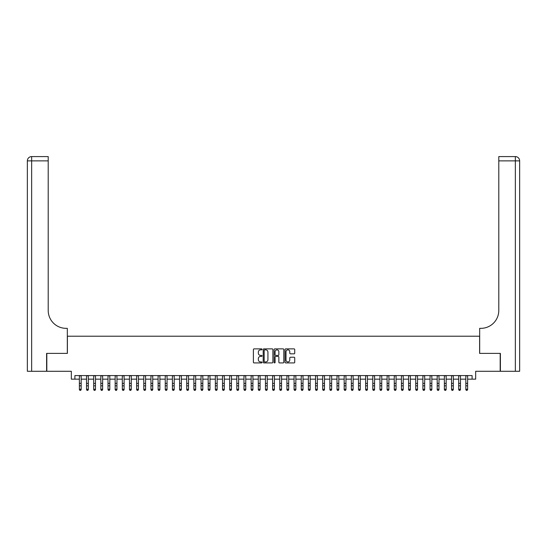 <?xml version="1.0" encoding="UTF-8"?>
<svg xmlns="http://www.w3.org/2000/svg" width="547" height="547" viewBox="0 0 547 547"><rect width="100%" height="100%" fill="white"/><g stroke="black" fill="none" stroke-linecap="round" stroke-linejoin="round"><path stroke-width="0.82" d="M262.047 349.362A0.492 0.492 0 0 0 261.555 348.87L254.095 348.87A0.704 0.704 0 0 0 253.391 349.574L253.391 362.217A0.704 0.704 0 0 0 254.095 362.921L261.555 362.921A0.492 0.492 0 0 0 262.047 362.429A0.492 0.492 0 0 0 261.555 361.936L260.591 361.936A2.25 2.25 0 0 1 258.341 359.687L258.341 358.634A2.25 2.25 0 0 1 260.591 356.391L261.555 356.391A0.492 0.492 0 0 0 262.047 355.899A0.492 0.492 0 0 0 261.555 355.406L260.591 355.406A2.25 2.25 0 0 1 258.341 353.157L258.341 352.104A2.25 2.25 0 0 1 260.591 349.854L261.555 349.854A0.492 0.492 0 0 0 262.047 349.362M294.026 353.827A0.704 0.704 0 0 0 294.73 353.123L294.73 349.574A0.704 0.704 0 0 0 294.026 348.87L285.739 348.87A0.704 0.704 0 0 0 285.035 349.574L285.035 362.217A0.704 0.704 0 0 0 285.739 362.921L294.026 362.921A0.704 0.704 0 0 0 294.73 362.217L294.73 357.936A0.704 0.704 0 0 0 294.026 357.232L290.484 357.232A0.704 0.704 0 0 0 289.78 357.936L289.78 360.056A1.88 1.88 0 0 1 287.9 361.936A1.88 1.88 0 0 1 286.019 360.056L286.019 351.735A1.88 1.88 0 0 1 287.9 349.854A1.88 1.88 0 0 1 289.78 351.735L289.78 353.123A0.704 0.704 0 0 0 290.484 353.827L294.026 353.827M74.905 379.153L74.905 375.577L472.095 375.577L472.095 379.153L475.671 379.153L475.671 371.283L500.184 371.283L500.184 353.389L479.61 353.389L479.61 336.214L67.39 336.214L67.39 353.389L46.816 353.389L46.816 371.283L71.329 371.283L71.329 379.153L79.377 379.153M272.885 349.574A0.704 0.704 0 0 0 272.18 348.87L263.893 348.87A0.704 0.704 0 0 0 263.189 349.574L263.189 362.217A0.704 0.704 0 0 0 263.893 362.921L272.18 362.921A0.704 0.704 0 0 0 272.885 362.217L272.885 349.574M274.82 348.87L283.107 348.87A0.704 0.704 0 0 1 283.811 349.574L283.811 362.217A0.704 0.704 0 0 1 283.107 362.921L279.558 362.921A0.704 0.704 0 0 1 278.854 362.217L278.854 357.088A0.704 0.704 0 0 0 278.156 356.391L275.797 356.391A0.704 0.704 0 0 0 275.1 357.088L275.1 362.429A0.492 0.492 0 0 1 274.608 362.921A0.492 0.492 0 0 1 274.115 362.429L274.115 349.574A0.704 0.704 0 0 1 274.82 348.87M81.168 379.153L86.535 379.153M88.327 379.153L93.694 379.153M95.479 379.153L100.846 379.153M102.638 379.153L108.005 379.153M109.797 379.153L115.164 379.153M116.949 379.153L122.316 379.153M124.107 379.153L129.475 379.153M131.266 379.153L136.634 379.153M138.418 379.153L143.786 379.153M145.577 379.153L150.945 379.153M152.736 379.153L158.104 379.153M159.888 379.153L165.256 379.153M167.047 379.153L172.414 379.153M174.206 379.153L179.573 379.153M181.358 379.153L186.725 379.153M188.517 379.153L193.884 379.153M195.676 379.153L201.043 379.153M202.828 379.153L208.195 379.153M209.986 379.153L215.354 379.153M217.145 379.153L222.513 379.153M224.297 379.153L229.665 379.153M231.456 379.153L236.824 379.153M238.615 379.153L243.983 379.153M245.767 379.153L251.135 379.153M252.926 379.153L258.293 379.153M260.085 379.153L265.452 379.153M267.237 379.153L272.604 379.153M274.396 379.153L279.763 379.153M281.548 379.153L286.915 379.153M288.707 379.153L294.074 379.153M295.865 379.153L301.233 379.153M303.017 379.153L308.385 379.153M310.176 379.153L315.544 379.153M317.335 379.153L322.703 379.153M324.487 379.153L329.855 379.153M331.646 379.153L337.014 379.153M338.805 379.153L344.172 379.153M345.957 379.153L351.324 379.153M353.116 379.153L358.483 379.153M360.275 379.153L365.642 379.153M367.427 379.153L372.794 379.153M374.586 379.153L379.953 379.153M381.744 379.153L387.112 379.153M388.896 379.153L394.264 379.153M396.055 379.153L401.423 379.153M403.214 379.153L408.582 379.153M410.366 379.153L415.734 379.153M417.525 379.153L422.893 379.153M424.684 379.153L430.051 379.153M431.836 379.153L437.203 379.153M438.995 379.153L444.362 379.153M446.154 379.153L451.521 379.153M453.306 379.153L458.673 379.153M460.465 379.153L465.832 379.153M467.623 379.153L472.095 379.153M264.666 349.854A0.492 0.492 0 0 0 264.174 350.347L264.174 361.444A0.492 0.492 0 0 0 264.666 361.936L265.685 361.936A2.25 2.25 0 0 0 267.934 359.687L267.934 352.104A2.25 2.25 0 0 0 265.685 349.854L264.666 349.854M278.854 351.769A1.88 1.88 0 0 0 276.98 349.889A1.88 1.88 0 0 0 275.1 351.769L275.1 354.702A0.704 0.704 0 0 0 275.797 355.406L278.156 355.406A0.704 0.704 0 0 0 278.854 354.702L278.854 351.769M81.168 375.577L81.168 389.628L80.628 390.414L79.917 390.257L80.628 390.414M79.377 375.577L79.377 389.232L81.168 389.232L80.628 390.257M79.917 390.414L79.377 389.628L79.917 390.257M46.604 353.389L67.322 353.389L67.322 328.344L66.105 328.344A17.894 17.894 0 0 1 48.211 310.45L48.211 160.88L31.644 160.88L31.644 371.283L46.604 371.283L46.604 353.389M31.644 371.283L27.35 371.283L27.35 160.88A4.294 4.294 0 0 1 31.644 156.586L48.211 156.586L48.211 160.88M66.105 328.344A17.894 17.894 0 0 1 48.211 310.45M31.644 156.586A4.294 4.294 0 0 0 27.35 160.88L31.644 160.88L31.644 156.586M500.396 353.389L479.678 353.389L479.678 328.344L480.895 328.344A17.894 17.894 0 0 0 498.789 310.45L498.789 156.586L515.356 156.586A4.294 4.294 0 0 1 519.65 160.88L519.65 371.283L500.396 371.283L500.396 353.389M480.895 328.344A17.894 17.894 0 0 0 498.789 310.45M515.356 371.283L515.356 160.88L519.65 160.88A4.294 4.294 0 0 0 515.356 156.586L515.356 160.88L498.789 160.88M88.327 375.577L88.327 389.628L87.787 390.414L87.069 390.257L87.787 390.414M86.535 375.577L86.535 389.232L88.327 389.232L87.787 390.257M87.069 390.414L86.535 389.628L87.069 390.257M95.479 375.577L95.479 389.628L94.946 390.414L94.228 390.257L94.946 390.414M93.694 375.577L93.694 389.232L95.479 389.232L94.946 390.257M94.228 390.414L93.694 389.628L94.228 390.257M102.638 375.577L102.638 389.628L102.098 390.414L101.386 390.257L102.098 390.414M100.846 375.577L100.846 389.232L102.638 389.232L102.098 390.257M101.386 390.414L100.846 389.628L101.386 390.257M109.797 375.577L109.797 389.628L109.256 390.414L108.538 390.257L109.256 390.414M108.005 375.577L108.005 389.232L109.797 389.232L109.256 390.257M108.538 390.414L108.005 389.628L108.538 390.257M116.949 375.577L116.949 389.628L116.415 390.414L115.697 390.257L116.415 390.414M115.164 375.577L115.164 389.232L116.949 389.232L116.415 390.257M115.697 390.414L115.164 389.628L115.697 390.257M124.107 375.577L124.107 389.628L123.567 390.414L122.856 390.257L123.567 390.414M122.316 375.577L122.316 389.232L124.107 389.232L123.567 390.257M122.856 390.414L122.316 389.628L122.856 390.257M131.266 375.577L131.266 389.628L130.726 390.414L130.008 390.257L130.726 390.414M129.475 375.577L129.475 389.232L131.266 389.232L130.726 390.257M130.008 390.414L129.475 389.628L130.008 390.257M138.418 375.577L138.418 389.628L137.885 390.414L137.167 390.257L137.885 390.414M136.634 375.577L136.634 389.232L138.418 389.232L137.885 390.257M137.167 390.414L136.634 389.628L137.167 390.257M145.577 375.577L145.577 389.628L145.037 390.414L144.326 390.257L145.037 390.414M143.786 375.577L143.786 389.232L145.577 389.232L145.037 390.257M144.326 390.414L143.786 389.628L144.326 390.257M152.736 375.577L152.736 389.628L152.196 390.414L151.478 390.257L152.196 390.414M150.945 375.577L150.945 389.232L152.736 389.232L152.196 390.257M151.478 390.414L150.945 389.628L151.478 390.257M159.888 375.577L159.888 389.628L159.355 390.414L158.637 390.257L159.355 390.414M158.104 375.577L158.104 389.232L159.888 389.232L159.355 390.257M158.637 390.414L158.104 389.628L158.637 390.257M167.047 375.577L167.047 389.628L166.507 390.414L165.796 390.257L166.507 390.414M165.256 375.577L165.256 389.232L167.047 389.232L166.507 390.257M165.796 390.414L165.256 389.628L165.796 390.257M174.206 375.577L174.206 389.628L173.666 390.414L172.948 390.257L173.666 390.414M172.414 375.577L172.414 389.232L174.206 389.232L173.666 390.257M172.948 390.414L172.414 389.628L172.948 390.257M181.358 375.577L181.358 389.628L180.825 390.414L180.107 390.257L180.825 390.414M179.573 375.577L179.573 389.232L181.358 389.232L180.825 390.257M180.107 390.414L179.573 389.628L180.107 390.257M188.517 375.577L188.517 389.628L187.977 390.414L187.265 390.257L187.977 390.414M186.725 375.577L186.725 389.232L188.517 389.232L187.977 390.257M187.265 390.414L186.725 389.628L187.265 390.257M195.676 375.577L195.676 389.628L195.135 390.414L194.417 390.257L195.135 390.414M193.884 375.577L193.884 389.232L195.676 389.232L195.135 390.257M194.417 390.414L193.884 389.628L194.417 390.257M202.828 375.577L202.828 389.628L202.294 390.414L201.576 390.257L202.294 390.414M201.043 375.577L201.043 389.232L202.828 389.232L202.294 390.257M201.576 390.414L201.043 389.628L201.576 390.257M209.986 375.577L209.986 389.628L209.446 390.414L208.735 390.257L209.446 390.414M208.195 375.577L208.195 389.232L209.986 389.232L209.446 390.257M208.735 390.414L208.195 389.628L208.735 390.257M217.145 375.577L217.145 389.628L216.605 390.414L215.887 390.257L216.605 390.414M215.354 375.577L215.354 389.232L217.145 389.232L216.605 390.257M215.887 390.414L215.354 389.628L215.887 390.257M224.297 375.577L224.297 389.628L223.764 390.414L223.046 390.257L223.764 390.414M222.513 375.577L222.513 389.232L224.297 389.232L223.764 390.257M223.046 390.414L222.513 389.628L223.046 390.257M231.456 375.577L231.456 389.628L230.916 390.414L230.205 390.257L230.916 390.414M229.665 375.577L229.665 389.232L231.456 389.232L230.916 390.257M230.205 390.414L229.665 389.628L230.205 390.257M238.615 375.577L238.615 389.628L238.075 390.414L237.357 390.257L238.075 390.414M236.824 375.577L236.824 389.232L238.615 389.232L238.075 390.257M237.357 390.414L236.824 389.628L237.357 390.257M245.767 375.577L245.767 389.628L245.234 390.414L244.516 390.257L245.234 390.414M243.983 375.577L243.983 389.232L245.767 389.232L245.234 390.257M244.516 390.414L243.983 389.628L244.516 390.257M252.926 375.577L252.926 389.628L252.386 390.414L251.675 390.257L252.386 390.414M251.135 375.577L251.135 389.232L252.926 389.232L252.386 390.257M251.675 390.414L251.135 389.628L251.675 390.257M260.085 375.577L260.085 389.628L259.545 390.414L258.827 390.257L259.545 390.414M258.293 375.577L258.293 389.232L260.085 389.232L259.545 390.257M258.827 390.414L258.293 389.628L258.827 390.257M267.237 375.577L267.237 389.628L266.704 390.414L265.986 390.257L266.704 390.414M265.452 375.577L265.452 389.232L267.237 389.232L266.704 390.257M265.986 390.414L265.452 389.628L265.986 390.257M274.396 375.577L274.396 389.628L273.856 390.414L273.144 390.257L273.856 390.414M272.604 375.577L272.604 389.232L274.396 389.232L273.856 390.257M273.144 390.414L272.604 389.628L273.144 390.257M281.548 375.577L281.548 389.628L281.014 390.414L280.296 390.257L281.014 390.414M279.763 375.577L279.763 389.232L281.548 389.232L281.014 390.257M280.296 390.414L279.763 389.628L280.296 390.257M288.707 375.577L288.707 389.628L288.173 390.414L287.455 390.257L288.173 390.414M286.915 375.577L286.915 389.232L288.707 389.232L288.173 390.257M287.455 390.414L286.915 389.628L287.455 390.257M295.865 375.577L295.865 389.628L295.325 390.414L294.614 390.257L295.325 390.414M294.074 375.577L294.074 389.232L295.865 389.232L295.325 390.257M294.614 390.414L294.074 389.628L294.614 390.257M303.017 375.577L303.017 389.628L302.484 390.414L301.766 390.257L302.484 390.414M301.233 375.577L301.233 389.232L303.017 389.232L302.484 390.257M301.766 390.414L301.233 389.628L301.766 390.257M310.176 375.577L310.176 389.628L309.643 390.414L308.925 390.257L309.643 390.414M308.385 375.577L308.385 389.232L310.176 389.232L309.643 390.257M308.925 390.414L308.385 389.628L308.925 390.257M317.335 375.577L317.335 389.628L316.795 390.414L316.084 390.257L316.795 390.414M315.544 375.577L315.544 389.232L317.335 389.232L316.795 390.257M316.084 390.414L315.544 389.628L316.084 390.257M324.487 375.577L324.487 389.628L323.954 390.414L323.236 390.257L323.954 390.414M322.703 375.577L322.703 389.232L324.487 389.232L323.954 390.257M323.236 390.414L322.703 389.628L323.236 390.257M331.646 375.577L331.646 389.628L331.113 390.414L330.395 390.257L331.113 390.414M329.855 375.577L329.855 389.232L331.646 389.232L331.113 390.257M330.395 390.414L329.855 389.628L330.395 390.257M338.805 375.577L338.805 389.628L338.265 390.414L337.554 390.257L338.265 390.414M337.014 375.577L337.014 389.232L338.805 389.232L338.265 390.257M337.554 390.414L337.014 389.628L337.554 390.257M345.957 375.577L345.957 389.628L345.424 390.414L344.706 390.257L345.424 390.414M344.172 375.577L344.172 389.232L345.957 389.232L345.424 390.257M344.706 390.414L344.172 389.628L344.706 390.257M353.116 375.577L353.116 389.628L352.583 390.414L351.865 390.257L352.583 390.414M351.324 375.577L351.324 389.232L353.116 389.232L352.583 390.257M351.865 390.414L351.324 389.628L351.865 390.257M360.275 375.577L360.275 389.628L359.735 390.414L359.023 390.257L359.735 390.414M358.483 375.577L358.483 389.232L360.275 389.232L359.735 390.257M359.023 390.414L358.483 389.628L359.023 390.257M367.427 375.577L367.427 389.628L366.893 390.414L366.175 390.257L366.893 390.414M365.642 375.577L365.642 389.232L367.427 389.232L366.893 390.257M366.175 390.414L365.642 389.628L366.175 390.257M374.586 375.577L374.586 389.628L374.052 390.414L373.334 390.257L374.052 390.414M372.794 375.577L372.794 389.232L374.586 389.232L374.052 390.257M373.334 390.414L372.794 389.628L373.334 390.257M381.744 375.577L381.744 389.628L381.204 390.414L380.493 390.257L381.204 390.414M379.953 375.577L379.953 389.232L381.744 389.232L381.204 390.257M380.493 390.414L379.953 389.628L380.493 390.257M388.896 375.577L388.896 389.628L388.363 390.414L387.645 390.257L388.363 390.414M387.112 375.577L387.112 389.232L388.896 389.232L388.363 390.257M387.645 390.414L387.112 389.628L387.645 390.257M396.055 375.577L396.055 389.628L395.522 390.414L394.804 390.257L395.522 390.414M394.264 375.577L394.264 389.232L396.055 389.232L395.522 390.257M394.804 390.414L394.264 389.628L394.804 390.257M403.214 375.577L403.214 389.628L402.674 390.414L401.963 390.257L402.674 390.414M401.423 375.577L401.423 389.232L403.214 389.232L402.674 390.257M401.963 390.414L401.423 389.628L401.963 390.257M410.366 375.577L410.366 389.628L409.833 390.414L409.115 390.257L409.833 390.414M408.582 375.577L408.582 389.232L410.366 389.232L409.833 390.257M409.115 390.414L408.582 389.628L409.115 390.257M417.525 375.577L417.525 389.628L416.992 390.414L416.274 390.257L416.992 390.414M415.734 375.577L415.734 389.232L417.525 389.232L416.992 390.257M416.274 390.414L415.734 389.628L416.274 390.257M424.684 375.577L424.684 389.628L424.144 390.414L423.433 390.257L424.144 390.414M422.893 375.577L422.893 389.232L424.684 389.232L424.144 390.257M423.433 390.414L422.893 389.628L423.433 390.257M431.836 375.577L431.836 389.628L431.303 390.414L430.585 390.257L431.303 390.414M430.051 375.577L430.051 389.232L431.836 389.232L431.303 390.257M430.585 390.414L430.051 389.628L430.585 390.257M438.995 375.577L438.995 389.628L438.462 390.414L437.744 390.257L438.462 390.414M437.203 375.577L437.203 389.232L438.995 389.232L438.462 390.257M437.744 390.414L437.203 389.628L437.744 390.257M446.154 375.577L446.154 389.628L445.614 390.414L444.902 390.257L445.614 390.414M444.362 375.577L444.362 389.232L446.154 389.232L445.614 390.257M444.902 390.414L444.362 389.628L444.902 390.257M453.306 375.577L453.306 389.628L452.772 390.414L452.054 390.257L452.772 390.414M451.521 375.577L451.521 389.232L453.306 389.232L452.772 390.257M452.054 390.414L451.521 389.628L452.054 390.257M460.465 375.577L460.465 389.628L459.931 390.414L459.213 390.257L459.931 390.414M458.673 375.577L458.673 389.232L460.465 389.232L459.931 390.257M459.213 390.414L458.673 389.628L459.213 390.257M467.623 375.577L467.623 389.628L467.083 390.414L466.372 390.257L467.083 390.414M465.832 375.577L465.832 389.232L467.623 389.232L467.083 390.257M466.372 390.414L465.832 389.628L466.372 390.257M81.168 383.365L79.377 383.365M81.168 385.82L79.377 385.82M81.168 375.81L79.377 375.81M88.327 383.365L86.535 383.365M88.327 385.82L86.535 385.82M88.327 375.81L86.535 375.81M95.479 383.365L93.694 383.365M95.479 385.82L93.694 385.82M95.479 375.81L93.694 375.81M102.638 383.365L100.846 383.365M102.638 385.82L100.846 385.82M102.638 375.81L100.846 375.81M109.797 383.365L108.005 383.365M109.797 385.82L108.005 385.82M109.797 375.81L108.005 375.81M116.949 383.365L115.164 383.365M116.949 385.82L115.164 385.82M116.949 375.81L115.164 375.81M124.107 383.365L122.316 383.365M124.107 385.82L122.316 385.82M124.107 375.81L122.316 375.81M131.266 383.365L129.475 383.365M131.266 385.82L129.475 385.82M131.266 375.81L129.475 375.81M138.418 383.365L136.634 383.365M138.418 385.82L136.634 385.82M138.418 375.81L136.634 375.81M145.577 383.365L143.786 383.365M145.577 385.82L143.786 385.82M145.577 375.81L143.786 375.81M152.736 383.365L150.945 383.365M152.736 385.82L150.945 385.82M152.736 375.81L150.945 375.81M159.888 383.365L158.104 383.365M159.888 385.82L158.104 385.82M159.888 375.81L158.104 375.81M167.047 383.365L165.256 383.365M167.047 385.82L165.256 385.82M167.047 375.81L165.256 375.81M174.206 383.365L172.414 383.365M174.206 385.82L172.414 385.82M174.206 375.81L172.414 375.81M181.358 383.365L179.573 383.365M181.358 385.82L179.573 385.82M181.358 375.81L179.573 375.81M188.517 383.365L186.725 383.365M188.517 385.82L186.725 385.82M188.517 375.81L186.725 375.81M195.676 383.365L193.884 383.365M195.676 385.82L193.884 385.82M195.676 375.81L193.884 375.81M202.828 383.365L201.043 383.365M202.828 385.82L201.043 385.82M202.828 375.81L201.043 375.81M209.986 383.365L208.195 383.365M209.986 385.82L208.195 385.82M209.986 375.81L208.195 375.81M217.145 383.365L215.354 383.365M217.145 385.82L215.354 385.82M217.145 375.81L215.354 375.81M224.297 383.365L222.513 383.365M224.297 385.82L222.513 385.82M224.297 375.81L222.513 375.81M231.456 383.365L229.665 383.365M231.456 385.82L229.665 385.82M231.456 375.81L229.665 375.81M238.615 383.365L236.824 383.365M238.615 385.82L236.824 385.82M238.615 375.81L236.824 375.81M245.767 383.365L243.983 383.365M245.767 385.82L243.983 385.82M245.767 375.81L243.983 375.81M252.926 383.365L251.135 383.365M252.926 385.82L251.135 385.82M252.926 375.81L251.135 375.81M260.085 383.365L258.293 383.365M260.085 385.82L258.293 385.82M260.085 375.81L258.293 375.81M267.237 383.365L265.452 383.365M267.237 385.82L265.452 385.82M267.237 375.81L265.452 375.81M274.396 383.365L272.604 383.365M274.396 385.82L272.604 385.82M274.396 375.81L272.604 375.81M281.548 383.365L279.763 383.365M281.548 385.82L279.763 385.82M281.548 375.81L279.763 375.81M288.707 383.365L286.915 383.365M288.707 385.82L286.915 385.82M288.707 375.81L286.915 375.81M295.865 383.365L294.074 383.365M295.865 385.82L294.074 385.82M295.865 375.81L294.074 375.81M303.017 383.365L301.233 383.365M303.017 385.82L301.233 385.82M303.017 375.81L301.233 375.81M310.176 383.365L308.385 383.365M310.176 385.82L308.385 385.82M310.176 375.81L308.385 375.81M317.335 383.365L315.544 383.365M317.335 385.82L315.544 385.82M317.335 375.81L315.544 375.81M324.487 383.365L322.703 383.365M324.487 385.82L322.703 385.82M324.487 375.81L322.703 375.81M331.646 383.365L329.855 383.365M331.646 385.82L329.855 385.82M331.646 375.81L329.855 375.81M338.805 383.365L337.014 383.365M338.805 385.82L337.014 385.82M338.805 375.81L337.014 375.81M345.957 383.365L344.172 383.365M345.957 385.82L344.172 385.82M345.957 375.81L344.172 375.81M353.116 383.365L351.324 383.365M353.116 385.82L351.324 385.82M353.116 375.81L351.324 375.81M360.275 383.365L358.483 383.365M360.275 385.82L358.483 385.82M360.275 375.81L358.483 375.81M367.427 383.365L365.642 383.365M367.427 385.82L365.642 385.82M367.427 375.81L365.642 375.81M374.586 383.365L372.794 383.365M374.586 385.82L372.794 385.82M374.586 375.81L372.794 375.81M381.744 383.365L379.953 383.365M381.744 385.82L379.953 385.82M381.744 375.81L379.953 375.81M388.896 383.365L387.112 383.365M388.896 385.82L387.112 385.82M388.896 375.81L387.112 375.81M396.055 383.365L394.264 383.365M396.055 385.82L394.264 385.82M396.055 375.81L394.264 375.81M403.214 383.365L401.423 383.365M403.214 385.82L401.423 385.82M403.214 375.81L401.423 375.81M410.366 383.365L408.582 383.365M410.366 385.82L408.582 385.82M410.366 375.81L408.582 375.81M417.525 383.365L415.734 383.365M417.525 385.82L415.734 385.82M417.525 375.81L415.734 375.81M424.684 383.365L422.893 383.365M424.684 385.82L422.893 385.82M424.684 375.81L422.893 375.81M431.836 383.365L430.051 383.365M431.836 385.82L430.051 385.82M431.836 375.81L430.051 375.81M438.995 383.365L437.203 383.365M438.995 385.82L437.203 385.82M438.995 375.81L437.203 375.81M446.154 383.365L444.362 383.365M446.154 385.82L444.362 385.82M446.154 375.81L444.362 375.81M453.306 383.365L451.521 383.365M453.306 385.82L451.521 385.82M453.306 375.81L451.521 375.81M460.465 383.365L458.673 383.365M460.465 385.82L458.673 385.82M460.465 375.81L458.673 375.81M467.623 383.365L465.832 383.365M467.623 385.82L465.832 385.82M467.623 375.81L465.832 375.81"/></g></svg>
